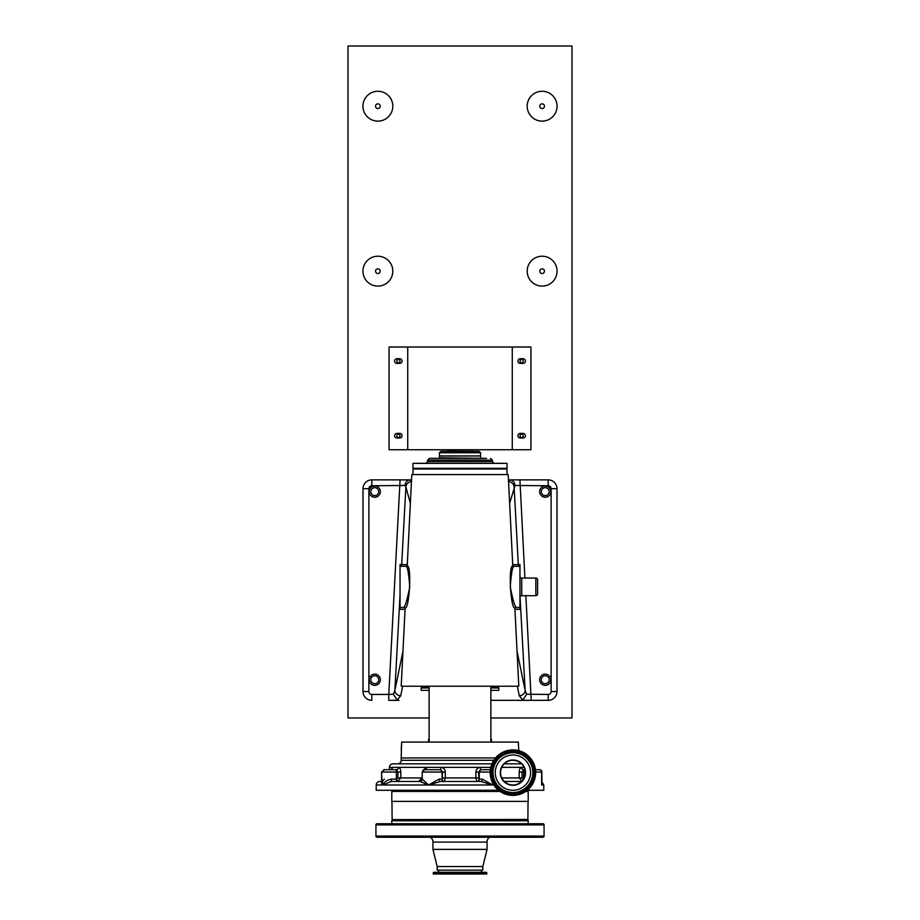 <?xml version="1.0" encoding="UTF-8"?>
<svg xmlns="http://www.w3.org/2000/svg" width="920" height="920" viewBox="0 0 920 920"><rect width="100%" height="100%" fill="white"/><g stroke="black" fill="none" stroke-linecap="round" stroke-linejoin="round"><path stroke-width="1.38" d="M542.133 103.868A2.334 2.334 0 0 0 539.798 106.202A2.334 2.334 0 0 0 542.133 108.537A2.334 2.334 0 0 0 544.467 106.202A2.334 2.334 0 0 0 542.133 103.868M377.867 103.868A2.334 2.334 0 0 0 375.532 106.202A2.334 2.334 0 0 0 377.867 108.537A2.334 2.334 0 0 0 380.202 106.202A2.334 2.334 0 0 0 377.867 103.868M377.867 268.835A2.334 2.334 0 0 0 375.532 271.17A2.334 2.334 0 0 0 377.867 273.505A2.334 2.334 0 0 0 380.202 271.17A2.334 2.334 0 0 0 377.867 268.835M542.133 268.835A2.334 2.334 0 0 0 539.798 271.17A2.334 2.334 0 0 0 542.133 273.505A2.334 2.334 0 0 0 544.467 271.17A2.334 2.334 0 0 0 542.133 268.835M542.133 286.097A14.927 14.927 0 0 0 557.06 271.17A14.927 14.927 0 0 0 542.133 256.231A14.927 14.927 0 0 0 527.194 271.17A14.927 14.927 0 0 0 542.133 286.097M377.867 286.097A14.927 14.927 0 0 0 392.805 271.17A14.927 14.927 0 0 0 377.867 256.231A14.927 14.927 0 0 0 362.94 271.17A14.927 14.927 0 0 0 377.867 286.097M377.867 121.129A14.927 14.927 0 0 0 392.805 106.202A14.927 14.927 0 0 0 377.867 91.264A14.927 14.927 0 0 0 362.94 106.202A14.927 14.927 0 0 0 377.867 121.129M542.133 121.129A14.927 14.927 0 0 0 557.06 106.202A14.927 14.927 0 0 0 542.133 91.264A14.927 14.927 0 0 0 527.194 106.202A14.927 14.927 0 0 0 542.133 121.129M521.617 359.524A1.587 1.587 0 0 0 520.018 361.111A1.587 1.587 0 0 0 521.617 362.71A1.587 1.587 0 0 0 523.204 361.111A1.587 1.587 0 0 0 521.617 359.524M398.452 359.524A1.587 1.587 0 0 0 396.853 361.111A1.587 1.587 0 0 0 398.452 362.71A1.587 1.587 0 0 0 400.039 361.111A1.587 1.587 0 0 0 398.452 359.524M398.452 434.183A1.587 1.587 0 0 0 396.853 435.781A1.587 1.587 0 0 0 398.452 437.368A1.587 1.587 0 0 0 400.039 435.781A1.587 1.587 0 0 0 398.452 434.183M521.617 434.183A1.587 1.587 0 0 0 520.018 435.781A1.587 1.587 0 0 0 521.617 437.368A1.587 1.587 0 0 0 523.204 435.781A1.587 1.587 0 0 0 521.617 434.183M545.249 487.657A3.967 3.967 0 0 0 541.282 491.625A3.967 3.967 0 0 0 545.249 495.592A3.967 3.967 0 0 0 549.217 491.625A3.967 3.967 0 0 0 545.249 487.657M374.75 487.657A3.967 3.967 0 0 0 370.783 491.625A3.967 3.967 0 0 0 374.75 495.592A3.967 3.967 0 0 0 378.718 491.625A3.967 3.967 0 0 0 374.75 487.657M374.75 675.786A3.967 3.967 0 0 0 370.783 679.754A3.967 3.967 0 0 0 374.75 683.721A3.967 3.967 0 0 0 378.718 679.754A3.967 3.967 0 0 0 374.75 675.786M545.249 675.786A3.967 3.967 0 0 0 541.282 679.754A3.967 3.967 0 0 0 545.249 683.721A3.967 3.967 0 0 0 549.217 679.754A3.967 3.967 0 0 0 545.249 675.786M490.866 717.968L571.998 717.968L571.998 46L348.001 46L348.001 717.968L429.134 717.968M396.922 433.389L399.728 433.389A2.334 2.334 0 0 1 402.063 435.712A2.334 2.334 0 0 1 399.728 438.046L396.922 438.046A2.334 2.334 0 0 1 394.599 435.712A2.334 2.334 0 0 1 396.922 433.389M407.732 347.012L389.068 347.012L389.068 449.753L407.732 449.753L407.732 347.012L530.932 347.012L530.932 449.753L407.732 449.753M399.728 363.388L396.922 363.388A2.334 2.334 0 0 1 394.599 361.054A2.334 2.334 0 0 1 396.922 358.719L399.728 358.719A2.334 2.334 0 0 1 402.063 361.054A2.334 2.334 0 0 1 399.728 363.388M520.271 358.719L523.077 358.719A2.334 2.334 0 0 1 525.4 361.054A2.334 2.334 0 0 1 523.077 363.388L520.271 363.388A2.334 2.334 0 0 1 517.937 361.054A2.334 2.334 0 0 1 520.271 358.719M520.271 433.389L523.077 433.389A2.334 2.334 0 0 1 525.4 435.712A2.334 2.334 0 0 1 523.077 438.046L520.271 438.046A2.334 2.334 0 0 1 517.937 435.712A2.334 2.334 0 0 1 520.271 433.389M512.267 449.753L512.267 347.012M480.573 452.766L439.426 452.766L439.426 455.94L480.573 455.94L480.573 452.766L479.101 451.306L440.898 451.306L439.426 452.766M447.568 449.753L447.511 451.306M472.431 449.753L447.511 449.983M472.489 449.983L472.489 451.306M429.134 687.987L421.199 687.987L421.199 690.345L429.134 690.345M490.866 690.345L498.801 690.345L498.801 687.987L490.866 687.987M407.226 565.972C411.872 565.053 409.377 609.189 405.122 608.062A1.759 1.759 0 0 0 403.776 607.442C405.317 606.222 407.296 599.438 409.722 587.075C408.905 574.448 407.732 567.525 406.203 566.294A1.759 1.759 0 0 0 407.226 565.972L411.792 474.582L508.208 474.582L512.773 565.972A1.759 1.759 0 0 0 513.797 566.294L519.961 566.294L519.961 609.304L514.947 609.304M405.122 608.062L401.212 686.228L518.788 686.228L514.878 608.062C510.6 609.132 508.15 565.018 512.773 565.972M539.649 679.754A5.6 5.6 0 0 0 545.249 685.354A5.6 5.6 0 0 0 550.85 679.754A5.6 5.6 0 0 0 545.249 674.153A5.6 5.6 0 0 0 539.649 679.754M539.649 491.625A5.6 5.6 0 0 0 545.249 497.225A5.6 5.6 0 0 0 550.85 491.625A5.6 5.6 0 0 0 545.249 486.024A5.6 5.6 0 0 0 539.649 491.625M369.15 491.625A5.6 5.6 0 0 0 374.75 497.225A5.6 5.6 0 0 0 380.351 491.625A5.6 5.6 0 0 0 374.75 486.024A5.6 5.6 0 0 0 369.15 491.625M369.15 679.754A5.6 5.6 0 0 0 374.75 685.354A5.6 5.6 0 0 0 380.351 679.754A5.6 5.6 0 0 0 374.75 674.153A5.6 5.6 0 0 0 369.15 679.754M521.732 578.047L521.732 595.688L535.842 595.688L535.842 578.047L521.732 578.047A1.759 1.759 0 0 1 519.961 576.288M521.732 595.688A1.759 1.759 0 0 0 519.961 597.448M535.842 595.688A1.759 1.759 0 0 0 537.602 593.929L537.602 579.818A1.759 1.759 0 0 0 535.842 578.047M397.681 763.83A3.53 3.53 0 0 0 401.212 760.299L401.212 757.953L495.546 757.953L401.212 757.953L401.442 747.373M518.788 750.662L518.316 742.072L401.683 742.072L401.212 749.547M421.199 686.228L421.199 686.814L429.134 686.814M490.866 686.814L498.801 686.814L498.801 686.228M498.214 687.987L498.214 686.814M421.785 687.987L421.785 686.814M412.85 474.582L413.149 468.993L506.851 468.993L507.15 474.582M490.866 742.072L490.866 686.228M429.134 742.072L429.134 686.228M401.534 746.223L401.614 744.935M401.672 743.521L401.683 742.072M518.339 743.682L518.385 744.935M518.454 746.2L518.684 748.661M513.797 566.294C512.279 567.525 511.106 574.425 510.278 587.017C512.704 599.426 514.683 606.234 516.223 607.442L519.961 607.442L519.961 609.212M514.878 608.062A1.759 1.759 0 0 1 516.223 607.442M519.961 566.294L519.961 566.294A1.759 1.759 90 0 1 518.316 564.627L519.961 564.592L519.961 566.294M400.039 564.592L400.039 566.294L400.039 564.592L407.296 564.627M402.695 686.228L400.717 695.831L397.106 700.028L398.981 700.338L388.78 700.338L388.78 694.45L393.346 694.209L394.864 690.425L402.971 651.095M404.961 485.484L371.818 485.748A2.944 2.944 0 0 0 368.874 488.692L368.874 691.518A2.944 2.944 0 0 0 371.818 694.45L388.78 694.45L400.085 479.872L409.434 479.929C406.904 480.596 405.421 482.448 404.961 485.484L405.892 486.944A5.877 5.669 -15.3 0 1 411.447 481.597M406.203 566.294L400.039 566.294L400.039 609.304L400.039 607.442L403.776 607.442M388.78 700.338L398.981 700.338M400.717 695.831A5.877 5.06 -168.4 0 1 394.864 690.425L400.039 595.033M397.106 700.028L393.346 694.209M371.818 485.748L371.818 479.872A8.82 8.82 0 0 0 362.997 488.692L362.997 691.518A8.82 8.82 0 0 0 371.818 700.338A8.82 8.82 0 0 1 362.997 691.518L362.997 488.692A8.82 8.82 0 0 1 371.818 479.872L410.285 479.872M410.354 503.309L410.308 503.159A5.877 5.669 -15.3 0 1 410.389 502.561M517.028 651.095L525.136 690.425A5.877 5.06 168.4 0 1 519.283 695.831L517.304 686.228M508.265 481.574L510.565 479.929L509.714 479.872L548.182 479.872A8.82 8.82 0 0 1 557.002 488.692L557.002 691.518A8.82 8.82 0 0 1 548.182 700.338L521.019 700.338L522.893 700.028L526.654 694.209L548.182 694.45A2.944 2.944 0 0 0 551.126 691.518L551.126 488.692A2.944 2.944 0 0 0 548.182 485.748L515.039 485.484L509.645 503.309M520.064 596.873L525.136 690.425L526.654 694.209M531.219 700.338L525.872 595.688M519.915 479.872L524.906 578.047M510.565 479.929C513.096 480.596 514.579 482.448 515.039 485.484M508.553 481.597A5.877 5.669 15.3 0 1 514.107 486.944L518.316 564.627L512.704 564.627M509.611 502.561A5.877 5.669 15.3 0 1 509.691 503.159M509.714 479.872L548.182 479.872L548.182 485.748M521.019 700.338L490.866 700.338L548.182 700.338L548.182 694.45M500.733 463.346L412.965 463.346L412.965 468.349L507.035 468.349L507.035 463.346L500.733 463.346M486.473 458.355L429.433 458.355L439.61 458.355L439.426 457.769L486.473 458.355M480.573 457.769L480.573 456.009L439.426 456.009L439.426 457.769M389.447 769.706L389.447 767.349A3.53 3.53 0 0 1 392.978 763.83L491.935 763.83M422.245 779.113L428.616 784.99L419.911 781.459A2.346 2.334 90 0 0 422.245 779.113L422.188 772.053L424.534 769.706L440.209 769.706L424.534 769.706M527.286 790.28L543.778 790.28L543.778 784.99L541.891 781.873M498.536 790.28L376.222 790.28L376.222 784.99A3.53 3.53 0 0 1 379.753 781.459L382.065 781.459L379.753 781.459M525.205 773.823L525.055 774.893M539.545 769.706L535.474 769.706L539.545 769.706A2.346 2.346 0 0 1 541.891 772.053L535.659 772.053M524.549 769.706A2.346 0.92 -90 0 0 523.629 772.053L525.24 772.053M381.57 781.459L381.57 772.053L383.928 769.706M384.33 779.113L382.065 781.931L381.57 772.053M521.548 763.83L504.275 763.83M519.236 762.047L521.444 763.726M439.197 781.459L440.553 781.459A2.346 1.506 90 0 1 439.047 779.113L442.014 779.113A2.346 2.185 90 0 0 444.187 781.459L445.315 777.94L445.315 772.053C445.061 769.223 443.566 767.659 440.853 767.349L480.332 767.349A2.346 0.678 90 0 0 481.01 769.706L490.348 769.706L481.01 769.706L478.584 772.053L479.044 779.113A2.346 2.162 -90 0 1 476.882 781.459L475.893 777.94L475.893 772.053C476.134 769.235 477.618 767.659 480.332 767.349L490.785 767.349M479.044 779.113L482.275 779.113A2.346 1.472 -90 0 1 480.803 781.459L492.729 784.99L492.729 783.161M482.275 779.113L492.729 784.99L428.616 784.99L439.047 779.113L440.76 779.113M523.146 779.539A2.346 0.92 -90 0 0 523.169 779.113L522.066 777.94L522.066 772.053L523.629 772.053L523.629 778.78M376.222 784.99L382.881 784.99C381.156 783.184 381.029 782.011 382.49 781.459L382.881 784.99L391.195 781.459L419.911 781.459L397.75 781.459A2.346 0.92 90 0 1 396.83 779.113L397.934 777.94L397.934 772.053L382.065 772.053L384.422 769.706L396.393 769.706L390.195 769.706L391.609 769.178M389.447 767.349L398.452 767.349C399.866 767.659 400.66 769.223 400.821 772.053L400.821 777.94L397.75 781.459M400.821 772.053L397.934 772.053L396.393 769.706A2.346 2.047 -90 0 0 398.452 767.349L426.604 767.349L422.889 770.373M389.252 769.706L384.422 769.706M390.195 769.706A2.346 2.254 -90 0 0 392.449 767.349L391.483 769.212M391.195 781.459L391.414 779.113L396.37 779.113L396.37 772.053A2.346 0.92 90 0 0 395.45 769.706M443.118 781.459L440.553 781.459L428.616 784.99L382.881 784.99C384.18 781.931 387.032 779.976 391.414 779.113M381.616 781.459L382.065 780.16M479.447 781.459L476.882 781.459M521.548 781.459L504.275 781.459M524.066 767.349L521.548 767.349C520.134 767.659 519.34 769.223 519.179 772.053L519.179 777.94L522.249 781.459M501.756 767.349L521.548 767.349A2.346 2.047 90 0 0 523.606 769.706L524.906 769.706M523.606 769.706L522.066 772.053L519.179 772.053M541.891 782.552L541.891 772.053M440.553 781.459L480.803 781.459M425.5 769.706A2.346 1.115 -90 0 0 426.604 767.349L440.853 767.349A2.346 0.644 -90 0 1 440.209 769.706L442.647 772.053L422.188 772.053M444.383 781.459A2.346 2.185 90 0 1 442.198 779.113L442.647 772.053L445.315 772.053M525.262 772.65A12.351 12.351 0 0 0 512.911 760.299A12.351 12.351 0 0 0 500.56 772.65A12.351 12.351 0 0 0 512.911 784.99A12.351 12.351 0 0 0 525.262 772.65M491.452 742.072L491.452 740.278A2.944 2.944 0 0 0 490.866 738.519M428.547 742.072L428.547 740.278A2.944 2.944 0 0 1 429.134 738.519M512.911 760A12.638 12.638 0 0 0 500.273 772.65A12.638 12.638 0 0 0 512.911 785.289A12.638 12.638 0 0 0 525.55 772.65A12.638 12.638 0 0 0 512.911 760M512.911 755.009A17.641 17.641 0 0 0 495.27 772.65A17.641 17.641 0 0 0 512.911 790.28A17.641 17.641 0 0 0 530.553 772.65A17.641 17.641 0 0 0 512.911 755.009M512.911 792.534A19.895 19.895 0 0 0 532.806 772.65A19.895 19.895 0 0 0 512.911 752.755A19.895 19.895 0 0 0 493.016 772.65A19.895 19.895 0 0 0 512.911 792.534M512.911 751.03A21.608 21.608 0 0 0 491.291 772.65A21.608 21.608 0 0 0 512.911 794.259A21.608 21.608 0 0 0 534.52 772.65A21.608 21.608 0 0 0 512.911 751.03M512.911 795.397A22.747 22.747 0 0 0 535.659 772.65A22.747 22.747 0 0 0 512.911 749.892A22.747 22.747 0 0 0 490.164 772.65A22.747 22.747 0 0 0 512.911 795.397M391.954 801.389L392.127 819.616L528.045 819.444L392.127 819.616M527.516 790.28L528.195 791.453L525.711 791.453M500.112 791.453L391.805 791.453L391.805 801.389L528.195 801.389L528.195 791.453M487.048 842.099L432.952 842.099L432.952 849.378L437.161 866.536L437.161 870.159L482.839 870.159L482.839 866.536L437.161 866.536L482.839 866.536L487.048 849.378L487.048 842.099A5.877 5.877 0 0 1 489.589 837.257M432.952 842.099A5.877 5.877 0 0 0 430.41 837.257M487.048 849.378L432.952 849.378M375.935 836.084A1.173 1.173 0 0 0 377.108 837.257L542.892 837.257A1.173 1.173 0 0 0 544.065 836.084L375.935 836.084L375.935 824.906A1.173 1.173 0 0 1 377.108 823.733L542.892 823.733A1.173 1.173 0 0 1 544.065 824.906L544.065 836.084M527.516 819.616L528.195 820.789L391.805 820.789L391.805 823.733M528.195 820.789L528.195 823.733M392.483 819.616L391.805 820.789M481.424 870.159L481.424 872.298L486.438 872.298L433.561 872.298L433.251 874L486.749 874L486.749 872.735L433.251 872.735M438.575 870.159L438.575 872.298L433.561 872.298M400.039 566.294A1.759 1.759 90 0 0 401.683 564.627L405.892 486.944L410.308 503.159M405.053 609.304L400.039 609.304M371.818 700.338L371.818 694.45M362.997 691.518L368.874 691.518M362.997 488.692L368.874 488.692M409.434 479.929L411.734 481.574M522.893 700.028L519.283 695.831M557.002 691.518L551.126 691.518M557.002 488.692L551.126 488.692M427.662 461.587L427.662 460.115L492.338 460.115L492.338 461.587L427.662 461.587L425.902 463.346M539.338 769.706A2.346 2.288 90 0 1 541.627 772.053L541.627 784.99L543.778 784.99M401.212 760.299L493.798 760.299M477.077 781.459A2.346 2.162 -90 0 0 479.239 779.113L479.239 772.053L475.893 772.053M478.584 777.94L442.647 777.94M397.934 777.94L422.188 777.94M397.291 781.459A2.346 0.92 90 0 1 396.37 779.113L396.83 779.113M522.066 777.94L501.756 777.94M439.829 769.706A2.346 2.185 90 0 1 442.014 772.053L442.198 779.113M481.413 769.706A2.346 2.162 90 0 0 479.239 772.053L490.164 772.053M428.547 740.278L429.134 740.278M490.866 740.278L491.452 740.278M512.911 792.752A20.102 20.102 0 0 0 533.014 772.65A20.102 20.102 0 0 0 512.911 752.548A20.102 20.102 0 0 0 492.809 772.65A20.102 20.102 0 0 0 512.911 792.752M512.911 751.237A21.401 21.401 0 0 0 491.51 772.65A21.401 21.401 0 0 0 512.911 794.052A21.401 21.401 0 0 0 534.313 772.65A21.401 21.401 0 0 0 512.911 751.237M528.045 801.389L527.873 819.616M544.065 824.906L375.935 824.906M492.338 461.587L494.097 463.346M427.662 460.115L429.433 458.355M492.338 460.115L490.567 458.355M422.188 779.113L419.83 781.459M421.003 779.113L418.646 781.459M392.483 790.28L391.805 791.453"/></g></svg>
